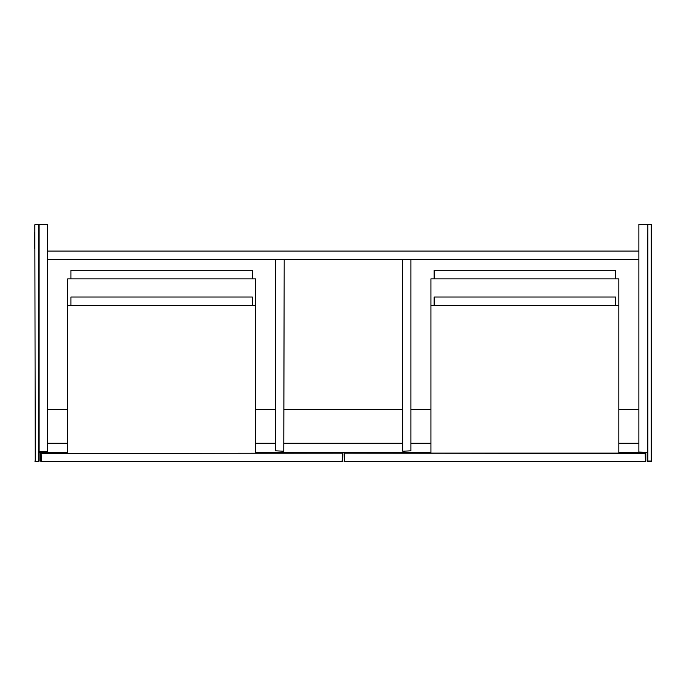 <?xml version="1.0" encoding="UTF-8"?>
<svg xmlns="http://www.w3.org/2000/svg" width="686" height="686" viewBox="0 0 686 686"><rect width="100%" height="100%" fill="white"/><g stroke="black" fill="none" stroke-linecap="round" stroke-linejoin="round"><path stroke-width="1.03" d="M647.421 461.061L647.85 461.669L647.85 224.759L647.421 461.061L651.7 461.061L651.271 224.759L651.271 461.669L651.7 461.061M618.823 452.314L647.421 452.314L638.872 452.048L638.872 224.331L647.421 224.331L647.421 224.939M647.421 224.759L651.271 224.331L651.7 224.939M651.271 224.331L647.85 224.331M647.85 461.669L651.271 461.669M638.872 443.225L618.823 443.225L638.872 443.225L638.872 259.608L410.888 259.608L410.888 450.813L402.759 451.242L402.33 259.608L410.888 259.608M430.928 443.225L410.888 443.225L430.928 443.225M402.33 443.225L284.201 443.225L402.33 443.225M275.643 443.225L255.604 443.225L275.643 443.225M67.708 443.225L47.66 443.225L67.708 443.225M430.928 452.314L255.604 452.314M67.708 452.314L39.111 452.314M34.832 224.939L35.26 461.241L34.832 224.759L47.66 224.331L47.66 451.62L39.111 451.62M341.86 453.12L342.468 453.54L342.04 461.669L342.468 461.241L40.714 461.241L40.714 453.54L341.86 453.12L41.143 453.54L41.323 461.669L341.86 461.669M41.323 453.12L40.714 453.54M41.323 461.669L40.714 461.241M342.468 461.241L342.468 453.54M344.492 453.12L645.818 453.54L645.217 453.12L645.389 461.241L344.492 461.241L344.492 453.12M645.217 453.12L344.672 453.12M645.818 461.241L645.217 461.669L645.818 461.241L645.818 453.54M344.072 453.54L344.492 461.669L645.217 461.669M344.672 461.669L344.072 461.241M402.33 259.608L284.201 259.608L283.772 451.242L275.643 450.813L275.643 259.608L47.66 259.608M284.201 259.608L275.643 259.608M284.201 409.551L402.33 409.551M410.888 409.551L430.928 409.551M618.823 409.551L638.872 409.551M47.66 409.551L67.708 409.551M255.604 409.551L275.643 409.551M615.616 278.859L615.616 270.301L434.135 270.301L434.135 278.859L618.823 278.859L618.823 453.12M252.397 278.859L252.397 270.301L70.915 270.301L70.915 278.859L255.604 278.859L255.604 453.12M430.928 453.12L430.928 278.859L434.135 278.859M67.708 453.12L67.708 278.859L70.915 278.859M430.928 305.579L434.135 305.579L434.135 297.029L615.616 297.029L615.616 305.579L618.823 305.579M434.135 305.579L615.616 305.579M70.915 305.579L252.397 305.579L252.397 297.029L70.915 297.029L70.915 305.579L67.708 305.579M252.397 305.579L255.604 305.579M638.872 259.608L638.872 251.059L47.66 251.059M38.682 224.331L35.26 224.331M34.832 461.061L35.26 461.669L39.111 461.061L39.111 224.759M35.26 461.669L38.682 461.669L38.682 224.759L39.111 224.939M38.682 461.669L39.111 461.061M34.3 232.614L34.566 248.118L34.3 232.614L34.832 232.348L34.3 232.614M34.832 248.118L34.3 248.118L34.832 248.383M638.872 443.362L618.823 443.362M430.928 443.362L410.888 443.362M402.33 443.362L284.201 443.362M275.643 443.362L255.604 443.362M67.708 443.362L47.66 443.362M647.421 452.177L618.823 452.177M430.928 452.177L255.604 452.177M67.708 452.177L39.111 452.177"/></g></svg>

